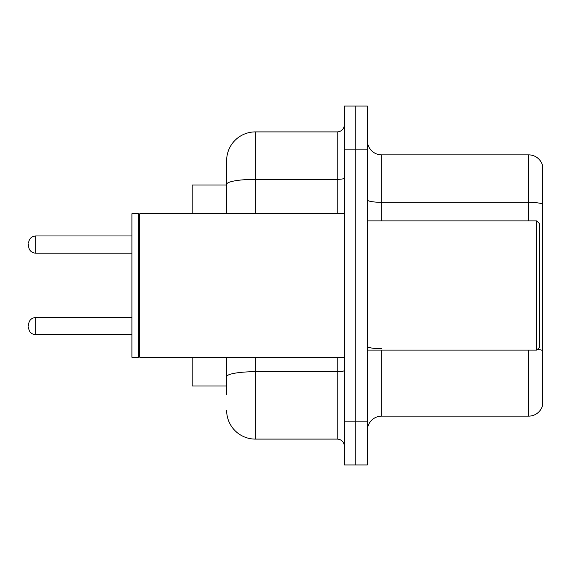 <?xml version="1.0" encoding="UTF-8"?>
<svg xmlns="http://www.w3.org/2000/svg" width="571" height="571" viewBox="0 0 571 571"><rect width="100%" height="100%" fill="white"/><g stroke="black" fill="none" stroke-linecap="round" stroke-linejoin="round"><path stroke-width="0.86" d="M226.644 211.991L226.644 176.403L226.644 185.018L192.191 185.018L192.191 213.725M226.644 385.982L192.191 385.982L192.191 357.275M367.324 430.484A14.354 14.354 0 0 1 381.678 416.131L528.667 416.131L528.667 350.094M355.84 421.869L355.84 464.937L367.324 464.937L367.324 421.869L355.84 421.869L355.84 464.937L344.356 464.937L344.356 421.869L355.84 421.869L355.84 149.131L355.84 421.869M344.356 421.869L344.356 106.063L355.84 106.063L355.84 149.131L355.84 106.063L367.324 106.063L367.324 421.869M542.45 165.205A14.354 14.354 0 0 0 528.667 154.869A14.354 14.354 0 0 1 542.45 165.205L542.45 405.795A14.354 14.354 0 0 1 528.667 416.131M542.45 204.118A14.354 2.491 180 0 0 528.667 202.32L528.667 154.869L381.678 154.869A14.354 14.354 0 0 1 367.324 140.516A14.354 14.354 0 0 0 381.678 154.869L381.678 220.906M226.644 394.597L226.644 357.275L226.644 394.597M255.358 357.275L255.358 439.099L337.175 439.099A7.18 7.18 0 0 1 344.356 446.272A7.18 7.18 0 0 0 337.175 439.099L337.175 357.275M226.644 213.725L226.644 160.615A28.707 28.707 0 0 1 255.358 131.901L337.175 131.901A7.18 7.18 0 0 0 344.356 124.728M226.644 160.615L226.644 176.403M255.358 439.099A28.707 28.707 0 0 1 226.644 410.385M536.711 220.906L539.581 223.775L539.581 347.225L536.711 350.094L536.711 220.906L367.324 220.906M139.802 357.275L139.081 356.554L139.081 214.446L139.802 213.725L139.802 357.275L344.356 357.275M138.36 357.275L131.901 357.275L131.901 213.725L138.36 213.725L138.36 357.275L139.081 356.554M28.55 326.127L28.55 324.692L28.55 326.127M28.55 244.588L28.55 246.022L28.55 244.588M381.678 350.094L381.678 416.131M528.667 220.906L528.667 202.32L381.678 202.32A14.354 2.491 0 0 1 367.324 199.829M542.45 350.53A14.354 2.491 180 0 0 537.532 349.274M367.324 149.131L344.356 149.131M381.678 348.738A14.354 2.491 -0 0 1 367.324 346.247M344.356 370.458A7.18 1.249 0 0 1 337.175 371.707L255.358 371.707A28.707 4.982 180 0 0 226.644 376.689M255.358 131.901L255.358 179.351L337.175 179.351L337.175 131.901M226.644 184.34A28.707 4.982 180 0 1 255.358 179.351L255.358 213.725M337.175 213.725L337.175 179.351A7.18 1.249 0 0 0 344.356 178.109M28.55 324.692C29.014 320.288 31.405 317.897 35.73 317.512L35.73 334.734L131.901 334.734M131.901 235.973L35.73 235.973L35.73 253.203C31.405 252.817 29.014 250.426 28.55 246.022M367.324 350.094L536.711 350.094M139.081 214.446L138.36 213.725M139.802 213.725L344.356 213.725M35.73 317.512L131.901 317.512M35.73 334.734C31.405 334.349 29.014 331.958 28.55 327.561M35.73 253.203L131.901 253.203M35.73 235.973C31.405 236.358 29.014 238.757 28.55 243.153"/></g></svg>
